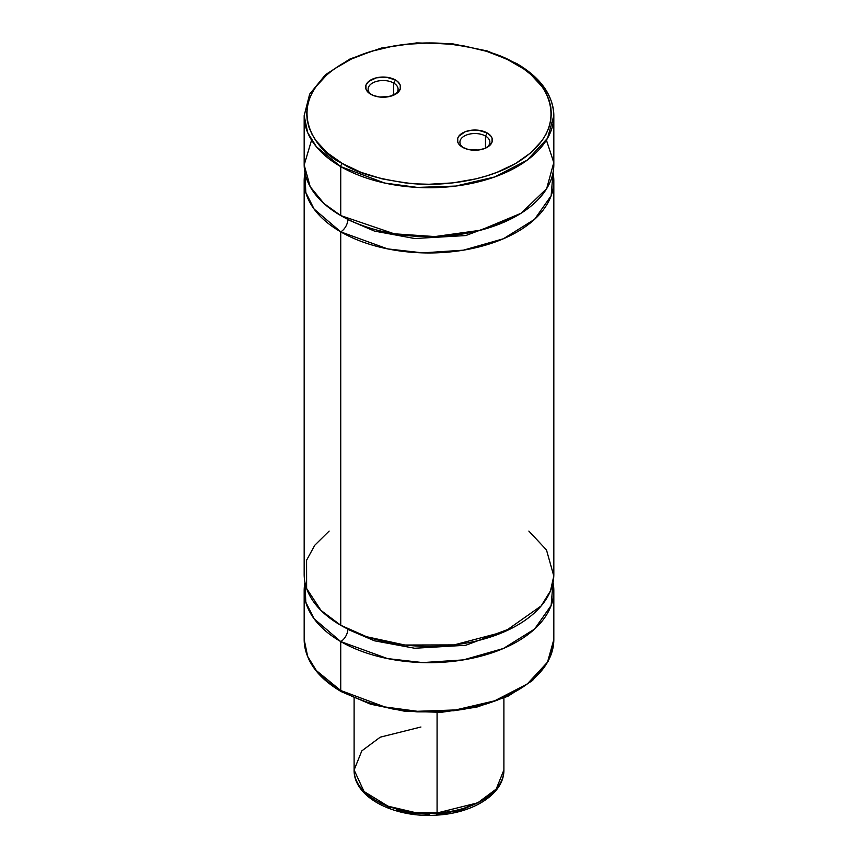 <?xml version="1.0" encoding="UTF-8"?>
<svg xmlns="http://www.w3.org/2000/svg" width="858" height="858" viewBox="0 0 858 858"><rect width="100%" height="100%" fill="white"/><g stroke="black" fill="none" stroke-linecap="round" stroke-linejoin="round"><path stroke-width="1.29" d="M329.14 531.07L314.789 545.227L306.574 560.242L306.617 588.481L320.935 610.37L340.733 625.268L366.688 636.754L404.901 645.023L454.161 644.894L504.826 631.552L541.162 605.93L550.471 590.905L553.796 576.008L546.492 549.967L528.86 531.07M304.172 590.615A124.828 72.072 180 0 0 340.733 641.57L387.591 658.601L422.694 662.59L463.352 659.899L503.399 648.487L534.566 629.075L551.136 605.491L553.024 582.464A124.828 72.072 180 0 1 553.828 590.615A124.828 72.072 180 0 1 476.769 657.196A124.828 72.072 180 0 1 340.733 641.57A9.985 5.77 120 0 0 347.801 629.343L374.474 640.808L414.704 648.251L465.733 645.28L513.588 627.305L465.733 645.28L414.704 648.251L374.474 640.808L347.801 629.343A9.985 5.77 -60 0 1 340.733 641.57L340.733 690.497A2.499 1.437 120 0 0 341.248 691.634A2.499 1.437 -60 0 1 340.733 690.497A124.828 72.072 0 0 0 476.769 706.113A124.828 72.072 0 0 0 553.828 639.532L547.522 662.151L527.284 683.965L494.691 700.814L455.695 709.931L417.438 711.293L384.749 706.928L340.733 690.497L340.733 641.57L314.103 618.779L305.791 602.166L304.976 582.464A124.828 72.072 180 0 0 304.172 590.615L304.172 639.532A124.828 72.072 0 0 0 340.733 690.497L316.366 670.591L307.647 656.424L304.172 639.532C304.826 660.059 317.181 677.434 341.248 691.634A2.499 1.437 -60 0 0 342.503 691.516M311.583 140.122L304.172 164.972L310.21 186.733L323.981 203.55L340.733 215.551L394.208 233.794L434.888 236.572L480.416 230.255L521.053 213.267L546.675 188.631L553.775 162.57L546.417 140.122M513.588 217.589L465.733 235.564L414.704 238.524L374.474 231.092L347.801 219.627A9.985 5.77 -60 0 1 340.733 231.853L340.733 625.268A124.828 72.072 0 0 0 476.769 640.894A124.828 72.072 0 0 0 553.828 574.302L553.828 180.899A124.828 72.072 180 0 1 476.769 247.479A124.828 72.072 180 0 1 340.733 231.853L314.103 209.062L305.791 192.439L304.976 172.737A124.828 72.072 180 0 0 304.172 180.899L304.172 574.302A124.828 72.072 0 0 0 340.733 625.268L340.733 231.853A9.985 5.77 120 0 0 347.801 219.627L374.474 231.092L414.704 238.524L465.733 235.564L513.588 217.589M392.31 95.699L384.92 97.168M393.693 83.054A14.983 8.644 0 0 0 372.94 82.808A14.983 8.644 0 0 0 371.696 94.777A14.983 8.644 180 0 1 368.125 89.168A14.983 8.644 180 0 1 377.37 81.178A14.983 8.644 180 0 1 393.693 83.054L393.693 95.152L393.693 83.054A14.983 8.644 180 0 1 398.08 89.168A14.983 8.644 180 0 1 394.508 94.777A14.983 8.644 0 0 0 393.693 83.054L395.463 79.998L393.693 83.054M370.742 94.262L370.742 94.262A17.471 10.092 180 0 1 370.742 79.998A17.471 10.092 180 0 1 395.463 79.998L386.508 77.231L376.415 77.81L368.575 81.521L365.958 85.157L365.958 89.093L368.575 92.739L373.391 95.517L379.697 97.029L389.789 96.45L397.629 92.739L400.246 89.093L400.246 85.157L397.629 81.521L395.463 79.998A17.471 10.092 180 0 1 395.463 94.262A17.471 10.092 180 0 1 370.742 94.262M485.489 136.047A14.983 8.644 0 0 0 464.736 135.811A14.983 8.644 0 0 0 463.492 147.769A14.983 8.644 180 0 1 459.92 142.171A14.983 8.644 180 0 1 469.165 134.18A14.983 8.644 180 0 1 485.489 136.047L485.489 148.155L485.489 136.047A14.983 8.644 180 0 1 489.875 142.171A14.983 8.644 180 0 1 486.304 147.769A14.983 8.644 0 0 0 485.489 136.047L487.258 132.99L485.489 136.047M462.537 147.265L462.537 147.265A17.471 10.092 180 0 1 462.537 132.99A17.471 10.092 180 0 1 487.258 132.99L478.303 130.234L471.492 130.234L465.186 131.735L458.751 136.261L457.754 138.159L457.754 142.096L458.751 143.983L462.537 147.265L468.211 149.453L478.303 150.021L484.609 148.52L489.425 145.731L492.042 142.096L492.042 138.159L491.044 136.261L487.258 132.99A17.471 10.092 180 0 1 487.258 147.265A17.471 10.092 180 0 1 462.537 147.265M304.172 180.899A124.828 72.072 180 0 0 340.733 231.853L387.591 248.884L422.694 252.874L463.352 250.182L503.399 238.76L534.566 219.348L551.136 195.774L553.024 172.737A124.828 72.072 180 0 1 553.828 180.899M516.752 63.567L487.376 50.987L453.045 43.908L416.656 42.9L381.327 48.059L350.053 58.945L325.461 74.71L309.663 94.133L304.172 115.669L304.172 164.586A124.828 72.072 0 0 0 340.733 215.551L340.733 166.624A124.828 72.072 180 0 1 304.172 115.669L307.647 132.561L316.366 146.729L340.733 166.624L340.733 215.551A124.828 72.072 0 0 0 476.769 231.167A124.828 72.072 0 0 0 553.828 164.586L553.828 115.669A124.828 72.072 180 0 1 476.769 182.25A124.828 72.072 180 0 1 340.733 166.624L384.749 183.054L417.438 187.419L455.695 186.068L494.691 176.952L527.284 160.092L547.522 138.277L553.828 115.669C553.174 95.141 540.819 77.767 516.752 63.567A2.499 1.437 120 0 0 515.497 63.685C544.283 76.287 578.346 125.922 515.497 163.567C486.475 180.716 443.554 186.604 411.701 183.548C379.451 179.569 356.381 172.919 342.503 163.567A2.499 1.437 120 0 0 340.733 166.624A2.499 1.437 -60 0 1 342.503 163.567L327.284 152.863L315.98 140.658L311.937 134.127L309.019 127.402L307.261 120.549L306.671 113.631L307.261 106.703L309.019 99.85L311.937 93.125L315.98 86.604L327.284 74.389L334.438 68.822L351.394 59.03L371.332 51.341L393.49 46.042L405.137 44.359L429 43.007L452.863 44.359L464.51 46.042L486.668 51.341L506.606 59.03L523.562 68.822L530.716 74.389L542.02 86.604L546.063 93.125L548.981 99.85L550.739 106.703L551.329 113.631L550.739 120.549L548.981 127.402L546.063 134.127L542.02 140.658L530.716 152.863L515.497 163.567L496.964 172.351L486.668 175.911L475.815 178.882L452.863 182.893L429 184.256L417.009 183.912L405.137 182.893L382.185 178.882L361.036 172.351L342.503 163.567C313.717 150.965 279.654 101.33 342.503 63.685C371.525 46.536 414.446 40.648 446.299 43.715C478.549 47.683 501.619 54.344 515.497 63.685A2.499 1.437 -60 0 1 516.752 63.567A2.499 1.437 -60 0 1 517.267 64.704A124.828 72.072 180 0 1 553.828 115.669M351.394 696.17L371.332 703.86L393.49 709.158L417.009 711.861L440.991 711.861M452.863 710.842L464.51 709.158L486.668 703.86L496.964 700.3L515.497 691.516M436.529 814.188L436.851 815.1C395.173 818.253 353.528 797.79 354.107 769.991A74.893 43.243 0 0 0 437.076 812.987L436.851 815.1L437.076 812.987L414.618 812.429L388.009 806.177L364.039 791.516L354.107 769.991L361.808 750.889L380.255 737.161L420.924 727.005M437.076 812.987L437.076 712.505L437.076 812.987A74.893 43.243 0 0 0 503.893 769.991L496.192 789.092L477.745 802.82L437.076 812.987M437.044 814.156L457.754 810.853L480.137 801.587M443.307 813.577L462.559 809.48L478.914 802.327M380.062 802.884L390.733 807.85M396.653 809.845L409.363 812.805L429.686 814.424M553.828 590.615L553.828 639.532L548.337 661.078L532.539 680.501L507.947 696.256L476.673 707.153L441.344 712.301L404.955 711.293L370.624 704.214L341.248 691.634M354.107 698.112L354.107 769.991M503.893 698.112L503.893 769.991C504.204 794.09 473.026 813.191 436.851 815.1"/></g></svg>
